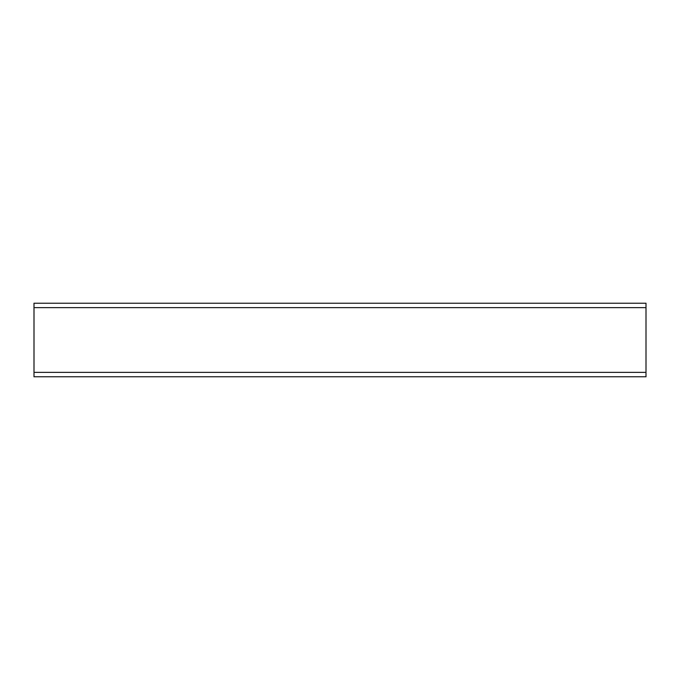 <?xml version="1.0" encoding="UTF-8"?>
<svg xmlns="http://www.w3.org/2000/svg" width="680" height="680" viewBox="0 0 680 680"><rect width="100%" height="100%" fill="white"/><g stroke="black" fill="none" stroke-linecap="round" stroke-linejoin="round"><path stroke-width="1.02" d="M646 376.779L34 376.779L646 376.779L646 303.221L34 303.221L34 307.632L646 307.632M646 372.368L34 372.368L34 376.779M617.312 376.779L633.496 376.779M46.504 376.779L62.688 376.779M34 372.368L34 307.632"/></g></svg>
